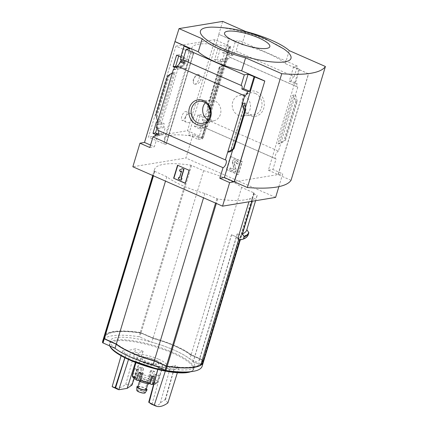 <?xml version="1.0" encoding="UTF-8"?>
<svg xmlns="http://www.w3.org/2000/svg" width="428" height="428" viewBox="0 0 428 428"><rect width="100%" height="100%" fill="white"/><g stroke="black" fill="none" stroke-linecap="round" stroke-linejoin="round"><path stroke-width="0.32" stroke-dasharray="2.14 1.6" d="M184.971 117.796C186.389 114.415 188.443 113.088 191.129 113.816C196.254 115.614 190.53 124.676 186.373 122.248C184.88 121.488 184.415 120.001 184.971 117.796M186.613 65.447L188.588 59.636C189.534 59.658 185.843 69.545 185.602 68.844L186.613 65.447M175.945 46.112L214.984 39.665L229.922 46.32A1.749 0.428 16.8 0 1 230.719 46.957A1.749 0.428 16.8 0 1 229.419 46.989A50.525 12.326 16.8 0 0 229.178 46.936L201.749 137.976A50.611 12.348 16.8 0 0 164.373 138.998A50.611 12.348 16.8 0 0 166.027 143.872L166.091 143.862A50.525 12.326 16.8 0 0 166.155 143.942A1.749 0.428 16.8 0 1 166.214 144.113A1.749 0.428 16.8 0 1 163.705 143.76L148.457 137.158L175.945 46.112L191.193 52.714A1.749 0.428 16.8 0 0 193.702 53.067A1.749 0.428 16.8 0 0 193.643 52.895L166.155 143.942M229.237 46.93A50.611 12.348 16.8 0 0 191.862 47.952A50.611 12.348 16.8 0 0 193.52 52.821L166.027 143.872M196.42 75.275L199.459 74.975L201.294 77.42L200.555 81.245L197.602 84L194.505 84.263L193.841 83.829A5.254 2.263 113.7 0 0 194.253 84.156A5.254 2.263 113.7 0 0 198.442 80.261A5.254 2.263 113.7 0 0 198.48 74.536A5.254 2.263 113.7 0 0 196.42 75.275C193.135 78.11 192.274 80.962 193.841 83.829A5.254 2.263 113.7 0 1 193.798 79.769A5.254 2.263 113.7 0 1 196.42 75.275M229.178 46.936L201.69 137.987A50.525 12.326 16.8 0 1 201.93 138.041A1.749 0.428 16.8 0 0 203.23 138.003A1.749 0.428 16.8 0 0 202.433 137.367L187.496 130.717L148.457 137.158M193.52 52.821L166.091 143.862M156.996 128.026L158.997 121.408L164.256 123.687L163.4 126.528L165.299 127.351L163.309 133.937L161.41 133.113L160.773 135.227L157.413 133.777M156.461 121.825L158.997 121.408M197.929 114.982L194.446 126.522L199.598 128.823L200.234 126.704L202.096 127.533L204.086 120.953L202.225 120.124L203.086 117.277L197.929 114.982L200.465 114.565L205.237 116.657L221.881 61.541L226.851 60.985L227.712 58.138L229.59 58.962L230.087 57.325A4.205 1.814 -66.3 0 1 229.74 57.256A4.205 1.814 -66.3 0 1 229.376 53.746L227.493 54.056L231.109 55.645L235.48 41.174L229.547 38.573L226.134 49.873L225.363 49.996L228.777 38.697L229.547 38.573M194.446 126.522L196.976 126.105L200.465 114.565M154.674 136.232L160.773 135.227M154.936 135.927L157.75 135.467L155.797 134.606M199.598 128.823L205.697 127.812L201.754 128.202L196.976 126.105M158.408 133.611L161.41 133.113M200.234 126.704L205.558 125.827A4.205 1.814 -66.3 0 0 205.697 127.812M157.969 134.82L163.309 133.937M202.096 127.533L207.436 126.656L205.558 125.827M158.151 128.534L165.299 127.351M157.659 130.171A4.205 1.814 -66.3 0 1 158.002 130.24A4.205 1.814 -66.3 0 1 158.285 130.449M204.086 120.953L211.234 119.77L209.351 118.947L210.212 116.1L205.237 116.657M207.436 126.656A4.205 1.814 -66.3 0 1 210.737 121.413L211.234 119.77M156.274 127.704L163.4 126.528M202.225 120.124L209.351 118.947M157.13 124.858L164.256 123.687M203.086 117.277L210.212 116.1M157.429 122.248L161.233 123.922L156.696 124.671M178.711 56.1L179.123 54.747L184.382 57.026L183.746 59.139L185.645 59.963L183.655 66.543L181.756 65.725L180.9 68.566L176.379 66.613M176.587 55.164L179.123 54.747M218.055 48.321L214.572 59.867L219.725 62.162L220.586 59.315L222.442 60.145L224.433 53.559L222.571 52.73L223.207 50.616L218.055 48.321L220.591 47.904L225.363 49.996M214.572 59.867L217.103 59.444L220.591 47.904M180.386 59.69L183.746 59.139M182.269 60.519L185.645 59.963M224.433 53.559L227.814 53.002L227.493 54.056M222.571 52.73L225.931 52.173L227.814 53.002M181.023 57.577L184.382 57.026M223.207 50.616L226.567 50.06L225.931 52.173M180.712 56.978L181.36 57.261L180.589 57.389M226.134 49.873L226.567 50.06M173.773 69.743L180.9 68.566M173.854 69.47L177.877 68.806L174.501 67.324M219.725 62.162L226.851 60.985M221.881 61.541L217.103 59.444M176.871 66.527L181.756 65.725M220.586 59.315L227.712 58.138M176.513 67.726L183.655 66.543M222.442 60.145L229.59 58.962M226.417 60.792L209.774 115.908M220.013 67.357L219.184 67.442L222.608 64.51L225.433 64.045L220.013 67.357L208.259 106.283L210.758 112.66L207.933 113.126L208.163 111.868L207.371 106.572L208.259 106.283M256.704 91.806A12.835 11.149 80.6 0 1 260.492 113.714A12.835 11.149 80.6 0 1 242.125 105.652A12.835 11.149 80.6 0 1 256.704 91.806M210.737 121.413L278.446 151.143L297.792 87.055L230.087 57.325M161.233 123.922L177.877 68.806M157.681 121.418L160.505 120.953L159.5 119.899L157.237 115.464L156.611 114.806L155.867 114.929M172.356 72.803L175.18 72.337L160.505 120.953M181.36 57.261L184.773 45.962M150.533 145.092L154.337 146.767L157.75 135.467M228.777 38.697L218.938 34.379L188.502 135.184L198.341 139.501L201.754 128.202M231.109 55.645L232.993 55.335A4.205 1.814 -66.3 0 1 236.053 51.135L294.207 76.671A4.205 1.814 113.7 0 0 291.152 80.871L297.085 83.476A4.205 1.814 113.7 0 0 297.449 86.986A4.205 1.814 113.7 0 0 297.792 87.055M232.993 55.335L229.376 53.746M182.97 59.899A4.205 1.814 -66.3 0 1 183.318 59.963A4.205 1.814 -66.3 0 1 183.601 60.171M183.922 62.44L185.565 63.162L189.936 48.69M183.682 63.472L185.565 63.162M278.446 151.143A4.205 1.814 113.7 0 0 275.509 154.968A4.205 1.814 113.7 0 0 275.75 158.852A4.205 1.814 113.7 0 0 276.097 158.916L206.071 128.17A4.205 1.814 -66.3 0 1 205.729 128.106A4.205 1.814 -66.3 0 1 205.263 127.624M206.071 128.17L202.877 138.752L193.039 134.435L185.923 158.007L132.846 166.77M198.341 139.501L202.877 138.752M149.8 147.516L154.337 146.767M202.235 362.313A68.651 16.751 16.8 0 0 202.284 362.2L202.92 362.446M199.962 364.8A68.651 16.751 16.8 0 0 200.031 364.758L193.231 361.772L200.85 365.031M237.754 238.872A70.053 17.093 16.8 0 0 239.161 238.145L238.803 239.332M249.963 198.437L252.793 199.678A72.851 17.773 16.8 0 0 257.094 195.724A72.851 17.773 16.8 0 0 257.191 195.35L254.082 193.991A70.053 17.093 16.8 0 0 254.093 192.975L241.66 187.394A44.132 10.77 16.8 0 0 203.621 170.692L190.786 165.176A70.053 17.093 16.8 0 0 154.535 169.456A70.053 17.093 16.8 0 0 154.374 171.189L166.808 176.769A44.132 10.77 16.8 0 0 204.846 193.472L217.681 198.988A70.053 17.093 16.8 0 0 249.963 198.437L248.946 201.797M254.082 193.991L241.874 234.426A70.053 17.093 16.8 0 1 241.724 235.143A70.053 17.093 16.8 0 1 241.563 235.582L237.449 233.774L241.226 235.561A70.053 17.093 16.8 0 1 238.942 237.973L231.457 234.763L239.161 238.145M241.874 234.426L244.559 235.603A72.402 17.666 -163.2 0 1 240.204 239.948M231.585 234.742L193.231 361.772M231.457 234.763L193.103 361.794M198.881 360.836L237.235 233.811M237.449 233.774L199.095 360.804M275.621 197.394L185.923 158.007M252.793 199.678L252.317 201.24M257.191 195.35L246.854 229.574A72.851 17.773 -163.2 0 1 246.758 229.948M248.283 234.598L247.999 234.865A75.462 18.409 -163.2 0 1 243.366 239.086M244.559 235.603L247.999 234.865M294.207 76.671L297.406 66.094L239.247 40.553L236.053 51.135M297.406 66.094L293.64 66.715L289.269 81.181L291.152 80.871M235.48 41.174L239.247 40.553M234.367 181.804L278.029 174.597L308.465 73.793L285.315 63.628A43.784 10.684 -163.2 0 0 241.916 44.571L218.938 34.379M308.465 73.793L298.798 69.443L268.367 170.248L272.904 169.499L276.097 158.916M293.64 66.715L299.568 69.32L298.798 69.443M297.085 83.476L295.202 83.786L299.568 69.32M277.954 143.872L280.779 143.407L285.519 140.207L277.954 143.872L292.634 95.257L295.459 94.791L297.267 101.281L285.519 140.207M292.634 95.257L293.635 96.311L295.898 100.746L296.524 101.404L297.267 101.281M230.633 156.461L242.205 161.543L238.278 174.554L226.701 169.472L230.633 156.461L230.334 156.514L226.401 169.52L226.701 169.472M278.869 186.64L282.742 173.821L272.904 169.499M214.984 39.665L187.496 130.717M188.502 135.184L193.039 134.435M218.767 34.406L222.694 21.4M268.367 170.248L278.2 174.571L282.742 173.821M278.2 174.571L308.636 73.766M245.506 107.482L232.741 149.752M167.621 76.002L168.364 75.879L156.611 114.806M168.364 75.879L175.18 72.337M241.916 44.571L245.843 31.565M291.051 180.316L278.029 174.597M285.315 63.628L289.242 50.622M283.684 48.835A47.283 11.535 16.8 0 0 268.827 40.879A47.283 11.535 16.8 0 0 211.796 27.13M189.128 170.307L177.85 165.176M185.201 183.312L185.501 183.264L189.427 170.258M182.547 168.616L179.808 170.018L180.482 171.617M179.509 170.066L179.808 170.018M178.332 178.915L181.526 180.14M179.123 177.24L178.631 178.867M179.546 177.609L179.846 177.561L179.594 177.449M181.552 170.965L181.852 170.916L179.846 177.561M181.515 171.088L181.852 170.916M226.401 169.52L237.979 174.603L241.906 161.597L242.205 161.543M241.906 161.597L230.334 156.514M237.979 174.603L238.278 174.554M236.663 163.624L237.909 163.983A2.627 2.284 -99.4 0 0 236.475 160.591L234.919 159.906A2.279 1.98 -99.4 0 0 233.907 159.778A2.279 1.98 -99.4 0 0 232.372 162.56L234.095 169.386L230.157 167.947L234.276 169.547L232.672 162.506A2.279 1.98 -99.4 0 1 234.207 159.724A2.279 1.98 -99.4 0 1 235.218 159.858L236.775 160.543A2.627 2.284 -99.4 0 1 238.209 163.935L236.663 163.624A1.225 1.065 -99.4 0 0 235.994 162.041L235.282 161.731A0.877 0.76 -99.4 0 0 234.303 162.747L236.245 170.435L235.753 172.061L229.964 169.52L230.457 167.894M237.909 163.983L238.209 163.935M236.363 163.673A1.225 1.065 -99.4 0 0 235.694 162.089L235.994 162.041M230.157 167.947L229.665 169.568L235.454 172.109L235.946 170.488L234.004 162.795A0.877 0.76 -99.4 0 1 234.983 161.779L235.694 162.089M235.946 170.488L236.245 170.435M235.454 172.109L235.753 172.061M229.665 169.568L229.964 169.52M289.269 81.181L295.202 83.786M244.297 95.952A10.459 9.09 80.6 0 1 250.45 107.144A10.459 9.09 80.6 0 1 242.574 116.052A10.459 9.09 80.6 0 1 232.399 107.144A10.459 9.09 80.6 0 1 239.172 95.439A10.459 9.09 80.6 0 1 244.297 95.952M255.414 93.502A11.16 9.694 80.6 0 1 261.979 105.438A11.16 9.694 80.6 0 1 253.579 114.939A11.16 9.694 80.6 0 1 242.724 105.438A11.16 9.694 80.6 0 1 249.952 92.951A11.16 9.694 80.6 0 1 255.414 93.502M205.397 102.763A10.459 9.09 80.6 0 1 210.56 100.157A10.459 9.09 80.6 0 1 214.706 100.837A10.459 9.09 80.6 0 1 220.891 111.462A10.459 9.09 80.6 0 1 213.963 120.771A10.459 9.09 80.6 0 1 208.238 119.968M203.418 362.024A70.053 17.093 16.8 0 0 203.578 360.296L191.139 354.71A44.132 10.77 16.8 0 0 153.106 338.013L140.272 332.497A70.053 17.093 16.8 0 0 104.015 336.777M166.808 176.769L165.502 181.108M204.846 193.472L203.535 197.811M241.66 187.394L191.139 354.71M203.621 170.692L153.106 338.013M202.952 362.329L202.284 362.2M241.563 235.582L240.252 239.937M238.942 237.973L200.636 364.854L200.031 364.758M200.636 364.854A70.053 17.093 16.8 0 0 200.973 364.635M241.226 235.561L239.937 239.83M141.288 333.23L140.491 332.995A68.651 16.751 16.8 0 0 104.962 337.189A68.651 16.751 16.8 0 0 104.807 338.885L116.994 344.358A43.249 10.55 16.8 0 0 154.267 360.724L166.845 366.127A68.651 16.751 16.8 0 0 202.374 361.933A68.651 16.751 16.8 0 0 202.53 360.237L190.342 354.769A43.249 10.55 16.8 0 0 153.069 338.404L140.539 332.834A68.651 16.751 16.8 0 0 105.01 337.029A68.651 16.751 16.8 0 0 104.855 338.725L117.042 344.192A43.249 10.55 16.8 0 0 154.315 360.558L166.893 365.967A68.651 16.751 16.8 0 0 200.004 364.656M203.391 362.104A70.053 17.093 16.8 0 0 203.525 360.456L191.091 354.876A44.132 10.77 16.8 0 0 153.058 338.174L140.218 332.658A70.053 17.093 16.8 0 0 103.993 336.857M202.326 362.056A68.651 16.751 16.8 0 0 202.423 361.772A68.651 16.751 16.8 0 0 202.578 360.076L190.39 354.609A43.249 10.55 16.8 0 0 153.117 338.238L141.336 333.064M200.074 364.608A68.651 16.751 16.8 0 0 202.284 362.163M167.867 402.946L165.08 399.581L160.313 402.925C159.109 405.418 156.316 405.878 151.935 404.31L151.154 404.016M132.006 385.061L125.746 384.446C121.044 387.902 116.972 388.918 113.538 387.5M151.935 404.31L162.33 368A191.969 83.588 -67.4 0 1 158.103 368.16A191.525 165.524 -101.1 0 0 158.178 368.182L157.836 369.466M158.103 368.16L157.75 369.444M158.74 359.263A17.227 4.205 -163.2 0 1 158.435 366.759A17.227 4.205 -163.2 0 1 133.782 355.935A17.227 4.205 -163.2 0 1 158.74 359.263M160.313 402.925L170.569 366.641A21.143 5.157 16.8 0 1 162.33 368M165.08 399.581L175.111 365.351A191.969 83.588 -67.4 0 1 170.569 366.641M165.534 399.779L175.186 365.373A191.525 167.15 82.4 0 1 175.111 365.351M165.336 371.092L165.738 369.846A190.369 81.272 114.8 0 0 178.968 367.663A191.038 102.517 97.6 0 1 175.186 365.373M178.968 367.663L177.369 372.74M158.178 368.182A191.038 184.901 -177.7 0 0 165.738 369.846M135.403 362.409L138.533 352.576A191.969 81.951 114.8 0 0 143.096 351.292A191.525 167.15 82.4 0 1 143.027 351.254L131.551 384.858M143.096 351.292L134.157 378.518M128.507 359.488L130.294 353.935A21.143 5.157 16.8 0 1 138.533 352.576M124.939 357.787L126.083 354.1A191.969 81.951 114.8 0 0 130.294 353.935M124.832 357.733L126.019 354.063A191.525 165.524 -101.1 0 0 126.083 354.1M125.746 384.446L135.74 348.681A190.369 82.893 -67.4 0 1 122.51 350.864A191.038 102.517 -82.4 0 0 126.019 354.063M122.51 350.864L121.097 355.754M143.027 351.254A191.038 184.901 2.3 0 1 135.74 348.681M130.888 357.171A44.095 10.759 16.8 0 0 194.66 366.357A44.095 10.759 16.8 0 0 174.003 350.056A44.095 10.759 16.8 0 0 110.231 340.865A44.095 10.759 16.8 0 0 130.888 357.171M202.144 366.234A70.053 17.093 16.8 0 0 202.305 364.506L189.871 358.926A44.132 10.77 16.8 0 0 151.833 342.223L138.998 336.708A70.053 17.093 16.8 0 0 102.747 340.988M153.058 338.174L151.833 342.223M191.091 354.876L189.871 358.926M180.397 61.83A4.815 2.076 113.7 0 0 180.129 62.6A4.815 2.076 113.7 0 0 180.546 66.624A4.815 2.076 113.7 0 0 184.837 61.825A4.815 2.076 113.7 0 0 184.42 57.801A4.815 2.076 113.7 0 0 181.258 60.075M186.49 115.619A4.815 2.076 113.7 0 0 186.073 111.601A4.815 2.076 113.7 0 0 181.782 116.4A4.815 2.076 113.7 0 0 182.2 120.418A4.815 2.076 113.7 0 0 186.49 115.619M159.35 376.052A13.134 3.205 16.8 0 0 159.457 375.827A13.134 3.205 16.8 0 0 159.387 375.137L156.375 374.388A1.402 0.342 16.8 0 0 155.204 374.382A1.402 0.342 16.8 0 0 156.343 375.083L159.35 376.052L157.386 382.557A1.749 1.696 34.3 0 1 155.236 383.649A11.385 2.777 -163.2 0 1 151.063 384.333M159.387 375.137L157.424 381.637A1.749 1.664 156.7 0 1 155.268 382.851L153.919 382.514A1.402 0.342 16.8 0 0 152.753 382.514A1.402 0.342 16.8 0 0 153.893 383.215L155.236 383.649M154.754 371.643A13.134 3.205 16.8 0 0 153.304 370.974A13.134 3.205 16.8 0 0 151.731 370.322L150.565 370.734A1.402 0.342 16.8 0 0 150.463 370.814A1.402 0.342 16.8 0 0 151.314 371.413A1.402 0.342 16.8 0 0 152.855 371.739L154.754 371.643L152.791 378.149A1.749 0.958 -63.7 0 1 151.25 379.829A11.385 2.777 -163.2 0 1 155.268 382.851M156.493 360.403A13.134 3.205 -163.2 0 1 162.651 365.261A13.134 3.205 -163.2 0 1 149.147 364.533A13.134 3.205 -163.2 0 1 137.5 357.669A13.134 3.205 -163.2 0 1 156.493 360.403M151.731 370.322L149.768 376.822A1.749 0.535 111.4 0 1 148.634 378.678L148.109 378.86A1.402 0.342 16.8 0 0 148.008 378.946A1.402 0.342 16.8 0 0 148.858 379.54A1.402 0.342 16.8 0 0 150.399 379.866L151.25 379.829M142.289 367.625A13.134 3.205 16.8 0 0 139.228 367.219L141.074 368.38A1.402 0.342 16.8 0 0 142.524 368.915A1.402 0.342 16.8 0 0 143.482 368.866A1.402 0.342 16.8 0 0 143.396 368.69L142.289 367.625L140.325 374.131A1.749 0.733 -79.9 0 0 140.443 376.34A11.385 2.777 -163.2 0 1 148.634 378.678M139.228 367.219L137.265 373.719A1.749 1.129 94.6 0 0 137.795 375.987L138.619 376.506A1.402 0.342 16.8 0 0 140.074 377.041A1.402 0.342 16.8 0 0 141.031 376.998A1.402 0.342 16.8 0 0 140.94 376.817L140.443 376.34M134.381 368.931L137.393 369.68A1.402 0.342 16.8 0 0 138.565 369.68A1.402 0.342 16.8 0 0 137.42 368.979L134.419 368.01L134.274 368.481M132.429 375.393A1.749 1.696 -145.7 0 0 133.627 376.677A11.385 2.777 -163.2 0 1 137.795 375.987M148.596 384.077A1.749 0.733 100.1 0 1 148.414 383.98A11.385 2.777 -163.2 0 1 140.229 381.648L140.748 381.46A1.402 0.342 16.8 0 0 140.849 381.38A1.402 0.342 16.8 0 0 139.951 380.76M137.393 369.68L134.938 377.806L133.595 377.475A1.749 1.664 -23.3 0 1 132.477 376.538M146.569 379.807A4.376 1.07 -163.2 0 1 148.623 381.428A4.376 1.07 -163.2 0 1 144.118 381.182A4.376 1.07 -163.2 0 1 140.24 378.898A4.376 1.07 -163.2 0 1 146.569 379.807M149.335 383.424A1.402 0.342 16.8 0 0 147.831 383.328A1.402 0.342 16.8 0 0 147.917 383.504L148.414 383.98M134.938 377.806A1.402 0.342 16.8 0 0 136.109 377.812A1.402 0.342 16.8 0 0 134.97 377.111L133.627 376.677M154.599 359.943A8.758 2.135 -163.2 0 1 158.702 363.179A8.758 2.135 -163.2 0 1 149.704 362.698A8.758 2.135 -163.2 0 1 141.936 358.118A8.758 2.135 -163.2 0 1 154.599 359.943M154.353 360.756A8.758 2.135 -163.2 0 1 158.456 363.993A8.758 2.135 -163.2 0 1 149.458 363.511A8.758 2.135 -163.2 0 1 141.689 358.932A8.758 2.135 -163.2 0 1 154.353 360.756M137.784 387.024A4.376 1.07 -163.2 0 1 144.113 387.939A4.376 1.07 -163.2 0 1 146.167 389.555M137.993 386.329A5.302 1.295 -163.2 0 1 144.568 387.864A5.302 1.295 -163.2 0 1 146.376 388.859M136.789 390.347A4.376 1.07 -163.2 0 1 138.923 389.988A4.376 1.07 -163.2 0 1 143.134 391.187A4.376 1.07 -163.2 0 1 145.156 392.872M142.62 391.272A3.328 0.813 -163.2 0 1 144.177 392.503A3.328 0.813 -163.2 0 1 140.759 392.321A3.328 0.813 -163.2 0 1 137.805 390.582A3.328 0.813 -163.2 0 1 142.62 391.272M146.055 379.893A3.328 0.813 -163.2 0 1 147.617 381.123A3.328 0.813 -163.2 0 1 144.193 380.936A3.328 0.813 -163.2 0 1 141.245 379.197A3.328 0.813 -163.2 0 1 146.055 379.893M142.037 373.746L143.203 373.334A1.402 0.342 16.8 0 0 143.305 373.248A1.402 0.342 16.8 0 0 142.454 372.649A1.402 0.342 16.8 0 0 140.914 372.328L139.014 372.419M154.54 376.849L152.694 375.688A1.402 0.342 16.8 0 0 151.239 375.153A1.402 0.342 16.8 0 0 150.287 375.195A1.402 0.342 16.8 0 0 150.372 375.377L151.48 376.437M229.419 46.989L201.93 138.041M222.608 64.51L207.933 113.126M217.681 198.988L216.338 203.428M219.27 67.48L207.516 106.406M296.524 101.404L284.775 140.331M244.934 103.988L230.622 151.378M233.902 169.59L234.202 169.541M234.095 169.386L234.394 169.333M232.372 162.56L232.672 162.506M234.919 159.906L235.218 159.858M236.475 160.591L236.775 160.543M234.983 161.779L235.282 161.731M234.004 162.795L234.303 162.747M244.977 104.341L230.826 151.218M245.763 109.017L233.683 149.03M173.65 73.028L159.5 119.899M169.317 75.451L157.237 115.464M293.635 96.311L279.484 143.182M295.898 100.746L283.817 140.759M222.314 64.997L208.163 111.868M219.457 67.18L207.377 107.193M191.6 165.417L141.085 332.733M190.786 165.176L140.272 332.497M154.374 171.189L153.031 175.635M154.786 171.489L153.475 175.828M216.868 198.747L215.557 203.086M254.093 192.975L203.578 360.296M253.681 192.675L203.161 359.991M109.889 346.059A43.554 10.625 -163.2 0 1 129.053 341.057A43.554 10.625 -163.2 0 1 172.794 353.223A43.554 10.625 -163.2 0 1 190.556 371.718M109.878 346.043A44.095 10.759 -163.2 0 1 109.477 343.358A44.095 10.759 -163.2 0 1 173.249 352.544A44.095 10.759 -163.2 0 1 193.911 368.85A44.095 10.759 -163.2 0 1 189.534 371.814M141.031 332.893L139.812 336.943M203.113 360.157L201.893 364.201M203.525 360.456L202.305 364.506M140.218 332.658L138.998 336.708M191.193 52.714L163.705 143.76M229.922 46.32L202.433 137.367M157.386 382.557A13.134 3.205 -163.2 0 1 153.898 383.413M152.791 378.149A13.134 3.205 -163.2 0 1 157.424 381.637M140.325 374.131A13.134 3.205 -163.2 0 1 149.768 376.822M132.455 374.516A13.134 3.205 -163.2 0 1 137.265 373.719M137.613 380.497A11.385 2.777 -163.2 0 1 133.595 377.475M137.42 368.979L134.97 377.111M140.914 372.328L140.657 373.173M143.203 373.334L140.748 381.46M150.372 375.377L147.917 383.504M152.694 375.688L152.422 376.597M156.343 375.083L153.893 383.215M156.375 374.388L153.919 382.514M152.855 371.739L150.399 379.866M150.565 370.734L148.109 378.86M141.074 368.38L138.619 376.506M143.396 368.69L140.94 376.817M191.862 47.952L187.705 61.718M185.709 68.33L164.373 138.998M297.449 86.986L229.74 57.256M241.478 85.504L183.318 59.963M225.711 159.97L158.002 130.24M275.75 158.852L205.729 128.106M233.977 169.6L234.276 169.547M233.907 159.778L234.207 159.724M234.598 161.725L234.897 161.677M244.971 103.351L230.392 151.64M222.747 64.569L208.163 112.858M219.184 67.442L207.371 106.572M242.574 116.052L253.579 114.939M239.172 95.439L249.952 92.951M210.56 100.157L199.555 101.27M213.963 120.771L203.188 123.259M257.094 195.724L255.591 200.7M154.535 169.456L152.71 175.491M241.724 235.143L240.279 239.926M194.66 366.357L193.911 368.85L192.616 370.68L190.851 371.686M109.664 345.947L109.477 343.358L110.231 340.865M193.702 53.067L166.214 144.113M230.719 46.957L203.23 138.003M188.593 59.636L184.42 57.801M185.602 68.844L180.546 66.624M191.129 113.821L186.073 111.601M186.373 122.248L182.2 120.418M199.459 74.97L198.48 74.536M137.5 357.669L135.997 362.639M162.651 365.261L159.457 375.827M153.599 384.499L156.038 383.959L157.172 383.007M141.936 358.118L141.689 358.932M158.702 363.179L158.456 363.993M140.24 378.898L139.699 380.674M148.623 381.428L147.863 383.937M141.245 379.197L137.805 390.582M147.617 381.123L144.177 392.503M138.565 369.68L136.109 377.812M143.305 373.248L140.849 381.38M150.287 375.195L147.831 383.328M155.204 374.382L152.753 382.514M150.463 370.814L148.008 378.946M143.482 368.866L141.031 376.998"/><path stroke-width="0.64" d="M155.797 134.606L152.973 133.37L155.508 132.953L156.996 128.026M152.973 133.37L156.461 121.825L157.429 122.248M157.413 133.777L155.508 132.953M158.285 130.449A4.205 1.814 -66.3 0 1 157.969 134.82L156.092 133.991A4.205 1.814 -66.3 0 1 154.674 136.232L154.241 136.045L154.936 135.927M156.092 133.991L158.408 133.611M154.241 136.045A4.205 1.814 -66.3 0 1 152.994 136.933L149.8 147.516L139.961 143.193L132.846 166.77L222.544 206.157L229.659 182.579L219.821 178.262L223.02 167.68A4.205 1.814 113.7 0 0 225.952 163.849A4.205 1.814 113.7 0 0 225.711 159.97A4.205 1.814 113.7 0 0 225.363 159.901L157.659 130.171L158.151 128.534L156.274 127.704L157.681 121.418L155.867 114.929L167.621 76.002L172.356 72.803L157.681 121.418M174.501 67.324L173.099 66.709L175.635 66.292L178.711 56.1M173.099 66.709L176.587 55.164L180.712 56.978M225.363 159.901L244.714 95.813A4.205 1.814 113.7 0 0 247.775 91.613L241.841 89.013A4.205 1.814 113.7 0 0 241.478 85.504A4.205 1.814 113.7 0 0 241.13 85.434L244.324 74.852L186.164 49.316L189.936 48.69L184.003 46.09L180.589 57.389L181.023 57.577L180.386 59.69L182.269 60.519L181.948 61.573L180.065 61.883A4.205 1.814 -66.3 0 1 177.005 66.083L176.513 67.726L174.629 66.896L176.871 66.527M176.379 66.613L175.635 66.292M174.629 66.896L173.773 69.743L173.34 69.555L173.854 69.47M173.34 69.555L172.356 72.803M184.003 46.09L184.773 45.962L174.934 41.639L179.032 28.606L202.182 38.771A43.784 10.684 16.8 0 0 245.581 57.828L281.752 73.707A118.256 28.853 16.8 0 0 325.414 66.506L289.242 50.622A43.784 10.684 16.8 0 0 245.843 31.565L222.694 21.4L179.032 28.606M203.626 100.569A12.835 11.149 80.6 0 1 207.414 122.478A12.835 11.149 80.6 0 1 189.048 114.41A12.835 11.149 80.6 0 1 203.626 100.569M244.714 95.813L177.005 66.083M139.961 143.193L144.498 142.444L174.934 41.639M144.498 142.444L150.533 145.092M183.601 60.171A4.205 1.814 -66.3 0 1 183.682 63.472L180.065 61.883M241.13 85.434L182.97 59.899L186.164 49.316M181.948 61.573L183.922 62.44M223.02 167.68L152.994 136.933M152.71 175.491L104.015 336.777A70.053 17.093 16.8 0 0 103.86 338.505L116.293 344.085A44.132 10.77 16.8 0 0 154.326 360.788L167.166 366.304A70.053 17.093 16.8 0 0 200.85 365.031L238.803 239.332M248.946 201.797L237.754 238.872L240.204 239.948L243.366 239.086M222.544 206.157L275.621 197.394L278.869 186.64M246.854 229.574L248.839 232.757A75.654 18.457 -163.2 0 1 248.829 232.8A75.654 18.457 -163.2 0 1 244.19 236.978L243.634 238.813A75.654 18.457 -163.2 0 0 248.272 234.635C247.668 236.534 246.047 238.016 243.409 239.075M244.19 236.978L242.457 233.902L252.317 201.24M244.131 236.561A75.462 18.409 -163.2 0 0 248.764 232.334L248.272 234.635A75.654 18.457 -163.2 0 0 248.283 234.598L248.812 232.843M229.659 182.579L234.196 181.83L264.804 80.999L234.367 181.804L247.389 187.523L281.752 73.707M264.632 81.026L248.09 74.231L244.324 74.852M175.106 41.612L198.255 51.777A43.784 10.684 -163.2 0 0 241.654 70.834L264.804 80.999M254.023 76.837L249.658 91.303L247.775 91.613M245.763 109.638L244.875 109.926L242.376 103.549L245.207 103.084L244.977 104.341L245.763 109.638L233.95 148.767L233.126 148.853L227.701 152.165L230.526 151.699L233.95 148.767M219.821 178.262L224.363 177.513L234.196 181.83M254.794 76.708L245.506 107.482M232.741 149.752L224.363 177.513M244.875 109.926L233.126 148.853M173.624 178.23L177.55 165.224L189.128 170.307L185.201 183.312L173.624 178.23L185.249 183.152M198.255 51.777L202.182 38.771M241.654 70.834L245.581 57.828M247.389 187.523A118.256 28.853 16.8 0 0 291.051 180.316L325.414 66.506M222.597 48.508A47.283 11.535 16.8 0 0 278.532 62.269A47.283 11.535 16.8 0 0 283.684 48.835L265.751 38.996C248.149 31.26 230.168 27.301 211.796 27.13A47.283 11.535 16.8 0 0 222.597 48.508M177.802 165.336L173.923 178.182M180.996 178.246L181.718 178.562L181.226 180.188L178.332 178.915L178.824 177.288L179.546 177.609L181.552 170.965L180.183 171.665L179.509 170.066L182.248 168.664L183.992 169.253L183.692 169.301L180.996 178.246L181.295 178.192L183.992 169.253M182.248 168.664L183.692 169.301M181.718 178.562L181.295 178.192M181.226 180.188L182.018 178.513M178.824 177.288L179.594 177.449M180.183 171.665L181.515 171.088M241.841 89.013L243.725 88.703L249.658 91.303M248.09 74.231L243.725 88.703M258.742 37.91A23.642 5.767 -163.2 0 1 258.319 48.198A23.642 5.767 -163.2 0 1 224.491 33.347A23.642 5.767 -163.2 0 1 258.742 37.91M203.974 101.987A11.16 9.694 80.6 0 1 210.576 113.324A11.16 9.694 80.6 0 1 203.188 123.259A11.16 9.694 80.6 0 1 191.284 113.928A11.16 9.694 80.6 0 1 199.555 101.27A11.16 9.694 80.6 0 1 203.974 101.987M208.238 119.968A10.459 9.09 80.6 0 1 205.397 102.763M255.591 200.7L246.758 229.948A72.851 17.773 -163.2 0 1 242.457 233.902M165.502 181.108L116.293 344.085M203.535 197.811L154.326 360.788M202.952 362.329L203.257 362.463A70.053 17.093 16.8 0 0 203.418 362.024L240.279 239.926M240.252 239.937L203.257 362.463M200.973 364.635A70.053 17.093 16.8 0 0 202.92 362.446L239.937 239.83M103.993 336.857A70.053 17.093 16.8 0 0 103.967 336.938A70.053 17.093 16.8 0 0 103.811 338.671L116.245 344.251A44.132 10.77 16.8 0 0 154.278 360.948L167.113 366.464A70.053 17.093 16.8 0 0 203.37 362.184A70.053 17.093 16.8 0 0 203.391 362.104M157.836 369.466L149.147 402.486L155.631 405.979C158.997 407.37 163.079 406.359 167.867 402.946L177.369 372.74M149.147 402.486L151.154 404.016L155.631 405.979M118.016 389.464L112.141 386.693L115.619 387.763L118.781 389.748L127.153 388.367L132.006 385.061L134.157 378.518M157.75 369.444L148.693 402.283M154.262 405.188L165.336 371.092M135.403 362.409L127.153 388.367M118.781 389.748L128.507 359.488M115.619 387.763L124.939 357.787M115.164 387.565L124.832 357.733M121.097 355.754L112.141 386.693M103.967 336.938L102.747 340.988A70.053 17.093 16.8 0 0 102.586 342.716L115.02 348.296A44.132 10.77 16.8 0 0 153.058 364.998L165.893 370.514A70.053 17.093 16.8 0 0 202.144 366.234L203.37 362.184M154.278 360.948L153.058 364.998M116.245 344.251L115.02 348.296M181.258 60.075A4.815 2.076 113.7 0 0 180.397 61.83M134.274 368.481L132.455 374.516A1.749 1.696 -145.7 0 0 132.429 375.393M135.997 362.639L134.312 368.235A13.134 3.205 16.8 0 0 134.381 368.931L132.418 375.431A1.749 1.664 -23.3 0 0 132.477 376.538C132.841 376.988 132.509 377.892 137.324 380.439A1.749 0.958 116.3 0 0 137.613 380.497L138.458 380.455A1.402 0.342 16.8 0 1 139.951 380.76M140.229 381.648A1.749 0.535 -68.6 0 1 140.079 381.648A1.749 0.535 -68.6 0 1 140.074 380.246L142.037 373.746A13.134 3.205 16.8 0 1 139.014 372.419L137.051 378.924A1.749 0.958 116.3 0 0 137.324 380.439M152.422 376.597L150.239 383.814L151.063 384.333A1.749 1.129 -85.4 0 0 151.416 384.456A1.749 1.129 -85.4 0 0 152.577 383.349L154.54 376.849A13.134 3.205 16.8 0 1 151.48 376.437L149.516 382.942A1.749 0.733 100.1 0 1 148.596 384.077L140.079 381.648M150.239 383.814A1.402 0.342 16.8 0 0 149.335 383.424M147.863 383.937L146.167 389.555A4.376 1.07 -163.2 0 1 141.668 389.314A4.376 1.07 -163.2 0 1 137.784 387.024L139.699 380.674M146.376 388.859A5.302 1.295 -163.2 0 1 147.013 389.903A5.302 1.295 -163.2 0 1 141.604 389.528A5.302 1.295 -163.2 0 1 136.89 386.842A5.302 1.295 -163.2 0 1 137.993 386.329M147.013 389.903L145.156 392.872A4.376 1.07 -163.2 0 1 140.684 392.567A4.376 1.07 -163.2 0 1 136.789 390.347L136.89 386.842M216.338 203.428L167.166 366.304M245.207 103.084L244.934 103.988M230.622 151.378L230.526 151.699M245.619 109.803L233.865 148.73M153.031 175.635L103.86 338.505M153.475 175.828L104.272 338.81M215.557 203.086L166.353 366.068M190.556 371.718A43.554 10.625 -163.2 0 1 145.927 366.133A43.554 10.625 -163.2 0 1 109.889 346.059M189.534 371.814A44.095 10.759 -163.2 0 1 145.194 365.341A44.095 10.759 -163.2 0 1 109.878 346.043M167.113 366.464L165.893 370.514M166.299 366.229L165.08 370.279M104.223 338.971L102.998 343.021M103.811 338.671L102.586 342.716M153.898 383.413A13.134 3.205 -163.2 0 1 152.577 383.349M137.051 378.924A13.134 3.205 -163.2 0 1 132.418 375.431M149.516 382.942A13.134 3.205 -163.2 0 1 140.074 380.246M140.657 373.173L138.458 380.455M190.851 371.686L189.01 372.264L182.81 372.927L159.976 369.969L126.528 358.562L116.518 352.929L111.633 348.874L109.664 345.947M151.416 384.456L153.599 384.499"/></g></svg>
